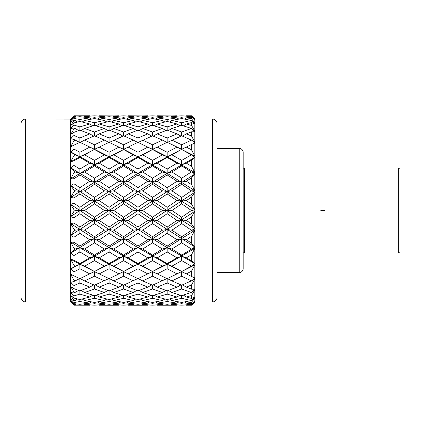 <?xml version="1.0" encoding="UTF-8"?>
<svg xmlns="http://www.w3.org/2000/svg" width="421" height="421" viewBox="0 0 421 421"><rect width="100%" height="100%" fill="white"/><g stroke="black" fill="none" stroke-linecap="round" stroke-linejoin="round"><path stroke-width="0.63" d="M70.696 119.043L73.964 115.775L70.696 119.106L25.623 119.043A4.573 4.573 0 0 0 21.05 123.616L21.05 297.384A4.573 4.573 0 0 0 25.623 301.957L70.696 301.957L73.964 305.225L90.036 305.02M71.591 118.206L70.696 119.106L70.696 301.957M212.458 119.043L194.823 119.043L194.823 301.957L212.458 301.957A4.573 4.573 0 0 0 217.031 297.384L217.031 123.616A4.573 4.573 0 0 0 212.458 119.043L212.458 301.957M217.031 272.561L239.244 272.561A3.921 3.921 0 0 0 243.164 268.64L243.164 152.36A3.921 3.921 0 0 0 239.244 148.439L239.244 272.561M217.031 148.439L239.244 148.439M73.964 115.775L90.036 115.98M113.828 140.104L123.6 144.766L133.289 140.104L123.6 135.799L109.113 142.535L109.113 137.999L99.23 133.867L109.113 130.121L109.113 126.905L99.23 123.963L109.113 121.453L109.113 119.469L99.23 117.843L109.113 116.685L109.113 116.012L99.23 115.775L119.211 115.98M142.661 140.104L152.528 144.766L162.422 140.104L152.528 135.799L137.962 142.535L137.962 137.999L128.237 133.867L137.962 130.121L137.962 126.905L128.237 123.963L137.962 121.453L137.962 119.469L128.237 117.843L137.962 116.685L137.962 116.012L128.237 115.775L148.076 115.98M171.884 140.104L181.698 144.766L191.402 140.104L181.698 135.799L167.158 142.535L167.158 137.999L157.265 133.867L167.158 130.121L167.158 126.905L157.265 123.963L167.158 121.453L167.158 119.469L157.265 117.843L167.158 116.685L167.158 116.012L157.265 115.775L177.294 115.98M191.402 116.296L181.698 115.828L171.884 116.296L181.698 117.233L191.402 116.296L194.823 119.459L191.555 115.843L186.361 115.775L191.555 115.775L193.755 118.243M194.823 301.957L191.555 305.225L194.823 301.541L191.981 304.283L194.823 301.368L191.555 303.836L186.361 303.157L191.555 302.341L191.555 303.836M192.618 304.015L191.555 305.157L186.082 305.02M324.833 210.5L320.839 210.5M186.361 273.882L191.555 276.513L191.555 271.161L186.361 273.882L181.698 271.698L181.698 276.234L171.884 280.896L181.698 285.201L181.698 288.98L171.884 292.532L181.698 295.679L181.698 298.294L171.884 300.589L181.698 302.436L181.698 303.767L171.884 304.704L181.698 305.172L191.402 304.704L191.981 304.283M181.698 303.767L191.402 304.704M186.361 303.157L184.63 301.925M156.98 305.02L177.294 305.02M171.884 280.896L167.158 278.465L167.158 283.001L157.265 287.133L167.158 290.879L167.158 294.095L157.265 297.037L167.158 299.547L167.158 301.531L157.265 303.157L167.158 304.315L167.158 304.988M171.884 304.704L170.815 303.941M191.555 302.341L194.823 297.731L191.981 300.184L194.823 297.226L191.555 298.436L186.361 297.037L191.555 295.51L191.555 298.436M181.698 302.436L191.402 300.589L191.981 300.184M181.698 298.294L191.402 300.589M186.361 297.037L183.461 295.142M167.158 304.315L177.009 303.157L178.757 301.925M167.158 301.531L177.009 303.157M171.884 300.589L169.51 298.989M186.361 257.863L191.555 260.946L191.555 254.71L186.361 257.863L181.698 256.231L181.698 260.615L171.884 266.177L167.158 264.256L167.158 268.745L157.265 273.882L152.528 271.698L152.528 276.234L142.661 280.896L152.528 285.201L152.528 288.98L142.661 292.532L152.528 295.679L152.528 298.294L142.661 300.589L152.528 302.436L152.528 303.767L142.661 304.704L152.528 305.172L162.422 304.704L163.495 303.941M152.528 303.767L162.422 304.704M157.265 303.157L155.502 301.925M127.958 305.02L148.076 305.02M142.661 280.896L137.962 278.465L137.962 283.001L128.237 287.133L137.962 290.879L137.962 294.095L128.237 297.037L137.962 299.547L137.962 301.531L128.237 303.157L137.962 304.315L137.962 304.988M142.661 304.704L141.593 303.941M191.555 295.51L194.823 290.111L191.981 292.163L194.823 289.29L191.555 289.195L186.361 287.133L191.555 284.964L191.555 289.195M181.698 295.679L191.981 292.163M181.698 288.98L191.402 292.532M186.361 287.133L182.435 284.891M167.158 299.547L177.009 297.037L179.93 295.142M167.158 294.095L177.009 297.037M171.884 292.532L168.411 290.427M152.528 302.436L162.422 300.589L164.806 298.989M152.528 298.294L162.422 300.589M157.265 297.037L154.312 295.142M137.962 304.315L147.792 303.157L149.555 301.925M137.962 301.531L147.792 303.157M142.661 300.589L140.298 298.989M186.361 239.77L191.555 243.175L191.555 236.328L186.361 239.77L181.698 238.765L181.698 242.812L171.884 249.027L167.158 247.701L167.158 251.942L157.265 257.863L152.528 256.231L152.528 260.615L142.661 266.177L137.962 264.256L137.962 268.745L128.237 273.882L123.6 271.698L123.6 276.234L113.828 280.896L123.6 285.201L123.6 288.98L113.828 292.532L123.6 295.679L123.6 298.294L113.828 300.589L123.6 302.436L123.6 303.767L113.828 304.704L123.6 305.172L133.289 304.704L134.341 303.941M123.6 303.767L133.289 304.704M128.237 303.157L126.511 301.925M98.946 305.02L119.211 305.02M113.828 280.896L109.113 278.465L109.113 283.001L99.23 287.133L109.113 290.879L109.113 294.095L99.23 297.037L109.113 299.547L109.113 301.531L99.23 303.157L109.113 304.315L109.113 304.988M113.828 304.704L112.76 303.941M191.555 284.964L194.823 279.012L191.981 280.575L194.823 277.918L191.555 276.513M181.698 285.201L191.981 280.575M181.698 276.234L191.402 280.896M186.361 220.404L191.555 223.972L191.555 216.815L186.361 220.404L181.698 220.062L181.698 223.588L171.884 230.192L167.158 229.513L167.158 233.323L157.265 239.77L152.528 238.765L152.528 242.812L142.661 249.027L137.962 247.701L167.158 264.256L188.887 275.171M167.158 290.879L177.009 287.133L180.962 284.891M167.158 283.001L177.009 287.133M152.528 295.679L162.422 292.532L165.906 290.427M152.528 288.98L162.422 292.532M157.265 287.133L153.27 284.891M137.962 299.547L147.792 297.037L150.739 295.142M137.962 294.095L147.792 297.037M142.661 292.532L139.204 290.427M123.6 302.436L133.289 300.589L135.636 298.989M123.6 298.294L133.289 300.589M128.237 297.037L125.353 295.142M109.113 304.315L118.933 303.157L120.674 301.925M109.113 301.531L118.933 303.157M113.828 300.589L111.46 298.989M186.361 200.596L191.555 204.185L191.555 197.028L186.361 200.596L181.698 200.938L181.698 203.801L171.884 210.5L167.158 210.5L167.158 213.71L157.265 220.404L152.528 220.062L152.528 223.588L142.661 230.192L137.962 229.513L137.962 233.323L128.237 239.77L123.6 238.765L137.962 247.701L137.962 251.942L128.237 257.863L123.6 256.231L123.6 260.615L113.828 266.177L109.113 264.256L109.113 268.745L99.23 273.882L94.488 271.698L94.488 276.234L84.605 280.896L94.488 285.201L94.488 288.98L84.605 292.532L94.488 295.679L94.488 298.294L84.605 300.589L94.488 302.436L94.488 303.767L84.605 304.704L94.488 305.172L104.382 304.704L105.455 303.941M94.488 303.767L104.382 304.704M99.23 303.157L97.467 301.925M70.696 119.106L73.964 116.212L70.696 120.38L73.964 117.327L73.964 118.433L70.696 121.832L73.964 120.153L73.964 120.674L70.696 125.59L73.964 122.921L73.964 125.079L70.696 128.431L73.964 128.047L73.964 128.889L70.696 134.51L73.964 132.336L73.964 135.457L70.696 138.614L73.964 139.546L73.964 140.672L70.696 146.75L73.964 145.171L73.964 149.113L70.696 151.944L73.964 154.144L73.964 155.507L70.696 161.78L73.964 160.859L73.964 165.453L70.696 167.826L73.964 171.205L73.964 172.742L70.696 178.936L73.964 178.72L73.964 183.761L70.696 185.577L73.964 189.982L73.964 191.629L70.696 197.475L73.964 197.965L73.964 203.238L70.696 204.422L73.964 209.658L73.964 211.342L70.696 216.578L73.964 217.762L73.964 223.035L70.696 223.525L73.964 229.371L73.964 231.018L70.696 235.423L73.964 237.239L73.964 242.28L70.696 242.064L73.964 248.258L73.964 249.795L70.696 253.174L73.964 255.547L73.964 260.141L70.696 259.22L73.964 265.493L73.964 266.856L70.696 269.056L73.964 271.887L73.964 275.829L70.696 274.25L73.964 280.328L73.964 281.454L70.696 282.386L73.964 285.543L73.964 288.664L70.696 286.49L73.964 292.111L73.964 292.953L70.696 292.569L73.964 295.921L73.964 298.079L70.696 295.41L73.964 300.326L73.964 300.847L70.696 299.168L73.964 302.567L73.964 303.673L70.696 300.62L73.964 304.788L70.696 301.894L73.964 305.188L89.752 305.225M191.555 271.161L194.823 264.92L191.981 265.925L194.823 263.593L191.555 260.946M73.964 303.673L79.89 304.315L79.89 304.988M84.605 304.704L83.537 303.941M171.884 266.177L181.698 271.461L191.981 265.925M181.698 260.615L191.402 266.177M186.361 181.23L191.555 184.672L191.555 177.825L186.361 181.23L181.698 182.235L181.698 184.298L171.884 190.808L167.158 191.487L167.158 193.96L157.265 200.596L152.528 200.938L152.528 203.801L142.661 210.5L137.962 210.5L137.962 213.71L128.237 220.404L123.6 220.062L152.528 238.765L167.158 247.701L194.823 263.593M157.265 273.882L167.158 278.707L181.698 271.461M167.158 268.745L177.009 273.882M152.528 285.201L167.158 278.465M152.528 276.234L162.422 280.896M186.361 163.137L191.555 166.29L191.555 160.054L186.361 163.137L181.698 164.769L181.698 165.948L171.884 171.973L167.158 173.299L167.158 174.931L157.265 181.23L152.528 182.235L152.528 184.298L142.661 190.808L137.962 191.487L137.962 193.96L128.237 200.596L123.6 200.938L123.6 203.801L113.828 210.5L109.113 210.5L123.6 220.062L123.6 223.588L113.828 230.192L109.113 229.513L123.6 238.765L123.6 242.812L113.828 249.027L109.113 247.701L137.962 264.256L159.843 275.171M137.962 290.879L147.792 287.133L151.781 284.891M137.962 283.001L147.792 287.133M123.6 295.679L133.289 292.532L136.72 290.427M123.6 288.98L133.289 292.532M128.237 287.133L124.332 284.891M109.113 299.547L118.933 297.037L121.843 295.142M109.113 294.095L118.933 297.037M113.828 292.532L110.365 290.427M94.488 302.436L104.382 300.589L106.766 298.989M94.488 298.294L104.382 300.589M99.23 297.037L96.277 295.142M79.89 304.315L89.752 303.157L91.515 301.925M73.964 302.567L79.89 301.531L89.752 303.157M191.555 254.71L194.823 248.448L191.981 248.853L194.823 246.948L191.555 243.175M73.964 298.079L79.89 299.547L79.89 301.531M84.605 300.589L82.232 298.989M171.884 249.027L181.698 255.052L191.981 248.853M181.698 242.812L191.402 249.027M157.265 147.118L152.528 149.302L167.158 156.744L167.158 152.255L157.265 147.118L167.158 142.293L181.698 149.302L188.887 145.829L181.698 149.302L171.884 154.823L167.158 156.744L167.158 157.454L157.265 163.137L152.528 164.769L152.528 165.948L142.661 171.973L137.962 173.299L137.962 174.931L128.237 181.23L123.6 182.235L123.6 184.298L113.828 190.808L109.113 191.487L152.528 220.062L194.823 246.948M157.265 257.863L167.158 263.546L177.009 257.863L181.698 256.231L181.698 255.052M167.158 251.942L177.009 257.863M142.661 266.177L152.528 271.461L162.422 266.177L167.158 264.256L167.158 263.546M152.528 260.615L162.422 266.177M128.237 273.882L137.962 278.707L152.528 271.461M137.962 268.745L147.792 273.882M123.6 285.201L137.962 278.465M123.6 276.234L133.289 280.896M128.237 147.118L123.6 149.302L137.962 156.744L137.962 152.255L128.237 147.118L130.757 145.829L137.962 142.293L152.528 149.539L142.661 154.823L137.962 156.744L137.962 157.454L128.237 163.137L123.6 164.769L123.6 165.948L113.828 171.973L109.113 173.299L109.113 174.931L99.23 181.23L94.488 182.235L109.113 191.487L109.113 193.96L99.23 200.596L94.488 200.938L109.113 210.5L109.113 213.71L99.23 220.404L94.488 220.062L109.113 229.513L109.113 233.323L99.23 239.77L94.488 238.765L109.113 247.701L109.113 251.942L99.23 257.863L94.488 256.231L109.113 264.256L130.757 275.171M109.113 290.879L118.933 287.133L122.864 284.891M109.113 283.001L118.933 287.133M94.488 295.679L104.382 292.532L107.86 290.427M94.488 288.98L104.382 292.532M99.23 287.133L95.235 284.891M79.89 299.547L89.752 297.037L92.699 295.142M73.964 295.921L79.89 294.095L89.752 297.037M191.555 236.328L194.823 230.313L191.981 230.108L194.823 228.714L191.555 223.972M73.964 288.664L79.89 290.879L79.89 294.095M84.605 292.532L81.137 290.427M171.884 230.192L181.698 236.702L191.981 230.108M181.698 223.588L191.402 230.192M99.23 147.118L94.488 149.302L109.113 156.744L109.113 152.255L99.23 147.118L101.808 145.829L109.113 142.293L123.6 149.539L113.828 154.823L109.113 156.744L109.113 157.454L99.23 163.137L94.488 164.769L123.6 182.235L194.823 228.714M157.265 239.77L167.158 246.069L177.009 239.77L181.698 238.765L181.698 236.702M167.158 233.323L177.009 239.77M142.661 249.027L152.528 255.052L162.422 249.027L167.158 247.701L167.158 246.069M152.528 242.812L162.422 249.027M128.237 257.863L137.962 263.546L147.792 257.863L152.528 256.231L152.528 255.052M137.962 251.942L147.792 257.863M113.828 266.177L123.6 271.461L133.289 266.177L137.962 264.256L137.962 263.546M123.6 260.615L133.289 266.177M99.23 273.882L109.113 278.707L123.6 271.461M109.113 268.745L118.933 273.882M94.488 285.201L109.113 278.465M94.488 276.234L104.382 280.896M73.964 145.171L79.89 142.293L94.488 149.302L84.605 154.823L79.89 156.744L94.488 164.769L94.488 165.948L84.605 171.973L79.89 173.299L94.488 182.235L94.488 184.298L84.605 190.808L79.89 191.487L94.488 200.938L94.488 203.801L84.605 210.5L79.89 210.5L94.488 220.062L94.488 223.588L84.605 230.192L79.89 229.513L94.488 238.765L94.488 242.812L84.605 249.027L79.89 247.701L94.488 256.231L94.488 260.615L84.605 266.177L79.89 264.256L101.808 275.171M79.89 290.879L89.752 287.133L93.741 284.891M73.964 285.543L79.89 283.001L89.752 287.133M191.555 216.815L194.823 211.321L191.981 210.5L194.823 209.679L191.555 204.185M84.605 280.896L79.89 278.465L79.89 283.001M171.884 210.5L181.698 217.199L191.402 210.5L191.981 210.5M181.698 203.801L191.402 210.5M84.605 154.823L94.488 160.385L104.382 154.823L109.113 156.744L123.6 164.769L152.528 182.235L194.823 209.679M157.265 220.404L167.158 227.04L177.009 220.404L181.698 220.062L181.698 217.199M167.158 213.71L177.009 220.404M142.661 230.192L152.528 236.702L162.422 230.192L167.158 229.513L167.158 227.04M152.528 223.588L162.422 230.192M128.237 239.77L137.962 246.069L147.792 239.77L152.528 238.765L152.528 236.702M137.962 233.323L147.792 239.77M113.828 249.027L123.6 255.052L133.289 249.027L137.962 247.701L137.962 246.069M123.6 242.812L133.289 249.027M99.23 257.863L109.113 263.546L118.933 257.863L123.6 256.231L123.6 255.052M109.113 251.942L118.933 257.863M84.605 266.177L94.488 271.461L104.382 266.177L109.113 264.256L109.113 263.546M94.488 260.615L104.382 266.177M73.964 275.829L79.89 278.707L94.488 271.461M73.964 271.887L79.89 268.745L89.752 273.882M191.555 197.028L194.823 192.286L191.981 190.892L194.823 190.687L191.555 184.672M70.696 259.22L79.89 264.256L79.89 268.745M171.884 190.808L181.698 197.412L191.402 190.808L191.981 190.892M181.698 184.298L191.402 190.808M113.828 154.823L123.6 160.385L133.289 154.823L137.962 156.744L167.158 173.299L194.823 190.687M157.265 200.596L167.158 207.29L177.009 200.596L181.698 200.938L181.698 197.412M167.158 193.96L177.009 200.596M142.661 210.5L152.528 217.199L162.422 210.5L167.158 210.5L167.158 207.29M152.528 203.801L162.422 210.5M128.237 220.404L137.962 227.04L147.792 220.404L152.528 220.062L152.528 217.199M137.962 213.71L147.792 220.404M113.828 230.192L123.6 236.702L133.289 230.192L137.962 229.513L137.962 227.04M123.6 223.588L133.289 230.192M99.23 239.77L109.113 246.069L118.933 239.77L123.6 238.765L123.6 236.702M109.113 233.323L118.933 239.77M84.605 249.027L94.488 255.052L104.382 249.027L109.113 247.701L109.113 246.069M94.488 242.812L104.382 249.027M73.964 260.141L79.89 263.546L89.752 257.863L94.488 256.231L94.488 255.052M73.964 255.547L79.89 251.942L89.752 257.863M191.555 177.825L194.823 174.052L191.981 172.147L194.823 172.552L191.555 166.29M70.696 242.064L79.89 247.701L79.89 251.942M171.884 171.973L181.698 178.188L191.402 171.973L191.981 172.147M181.698 165.948L191.402 171.973M142.661 154.823L152.528 160.385L162.422 154.823L167.158 156.744L194.823 172.552M157.265 181.23L167.158 187.677L177.009 181.23L181.698 182.235L181.698 178.188M167.158 174.931L177.009 181.23M142.661 190.808L152.528 197.412L162.422 190.808L167.158 191.487L167.158 187.677M152.528 184.298L162.422 190.808M128.237 200.596L137.962 207.29L147.792 200.596L152.528 200.938L152.528 197.412M137.962 193.96L147.792 200.596M113.828 210.5L123.6 217.199L133.289 210.5L137.962 210.5L137.962 207.29M123.6 203.801L133.289 210.5M99.23 220.404L109.113 227.04L118.933 220.404L123.6 220.062L123.6 217.199M109.113 213.71L118.933 220.404M84.605 230.192L94.488 236.702L104.382 230.192L109.113 229.513L109.113 227.04M94.488 223.588L104.382 230.192M73.964 242.28L79.89 246.069L89.752 239.77L94.488 238.765L94.488 236.702M73.964 237.239L79.89 233.323L89.752 239.77M191.555 160.054L194.823 157.407L191.981 155.075L194.823 156.08L191.555 149.839L186.361 147.118M70.696 223.525L79.89 229.513L79.89 233.323M188.887 145.829L191.555 144.487L191.555 149.839M171.884 154.823L181.698 160.385L191.402 154.823L191.981 155.075M181.698 149.539L191.402 154.823M167.158 152.255L177.009 147.118L194.823 156.08M157.265 163.137L167.158 169.058L177.009 163.137L181.698 164.769L181.698 160.385M167.158 157.454L177.009 163.137M142.661 171.973L152.528 178.188L162.422 171.973L167.158 173.299L167.158 169.058M152.528 165.948L162.422 171.973M128.237 181.23L137.962 187.677L147.792 181.23L152.528 182.235L152.528 178.188M137.962 174.931L147.792 181.23M113.828 190.808L123.6 197.412L133.289 190.808L137.962 191.487L137.962 187.677M123.6 184.298L133.289 190.808M99.23 200.596L109.113 207.29L118.933 200.596L123.6 200.938L123.6 197.412M109.113 193.96L118.933 200.596M84.605 210.5L94.488 217.199L104.382 210.5L109.113 210.5L109.113 207.29M94.488 203.801L104.382 210.5M191.555 144.487L194.823 143.082L191.981 140.425L194.823 141.988L191.555 136.036L186.361 133.867L191.555 131.805L191.555 136.036M73.964 223.035L79.89 227.04L89.752 220.404L94.488 220.062L94.488 217.199M73.964 217.762L79.89 213.71L89.752 220.404M70.696 204.422L79.89 210.5L79.89 213.71M174.452 145.829L177.009 147.118M128.237 163.137L137.962 169.058L147.792 163.137L152.528 164.769L181.698 149.302L181.698 144.766M191.402 140.104L191.981 140.425M186.361 133.867L182.435 136.109M152.528 149.539L162.422 154.823M137.962 157.454L147.792 163.137M113.828 171.973L123.6 178.188L133.289 171.973L137.962 173.299L152.528 164.769L152.528 160.385M123.6 165.948L133.289 171.973M99.23 181.23L109.113 187.677L118.933 181.23L123.6 182.235L137.962 173.299L137.962 169.058M109.113 174.931L118.933 181.23M84.605 190.808L94.488 197.412L104.382 190.808L109.113 191.487L123.6 182.235L123.6 178.188M94.488 184.298L104.382 190.808M73.964 203.238L79.89 207.29L89.752 200.596L94.488 200.938L109.113 191.487L109.113 187.677M191.555 131.805L194.823 131.71L191.981 128.837L194.823 130.889L191.555 125.49L186.361 123.963L191.555 122.564L191.555 125.49M73.964 197.965L79.89 193.96L89.752 200.596M70.696 185.577L79.89 191.487L79.89 193.96M73.964 211.342L75.191 210.5L79.89 210.5L94.488 200.938L94.488 197.412M167.158 137.999L177.009 133.867L180.962 136.109M167.158 130.121L177.009 133.867M191.402 128.468L181.698 125.321L171.884 128.468L181.698 132.02L191.402 128.468L191.981 128.837M162.422 140.104L167.158 142.535M157.265 133.867L153.27 136.109M186.361 123.963L183.461 125.858M171.884 128.468L168.411 130.573M181.698 135.799L181.698 132.02M137.962 152.255L147.792 147.118L152.528 149.302L152.528 144.766M145.224 145.829L147.792 147.118M123.6 149.539L133.289 154.823M99.23 163.137L109.113 169.058L118.933 163.137L123.6 164.769L123.6 160.385M109.113 157.454L118.933 163.137M84.605 171.973L94.488 178.188L104.382 171.973L109.113 173.299L109.113 169.058M94.488 165.948L104.382 171.973M191.555 122.564L194.823 123.774L191.981 120.816L194.823 123.269L191.555 118.659L186.361 117.843L191.555 117.164L191.555 118.659M73.964 183.761L79.89 187.677L89.752 181.23L94.488 182.235L94.488 178.188M73.964 178.72L79.89 174.931L89.752 181.23M70.696 167.826L79.89 173.299L79.89 174.931M162.422 128.468L152.528 125.321L142.661 128.468L152.528 132.02L162.422 128.468L165.906 130.573M167.158 126.905L177.009 123.963L179.93 125.858M167.158 121.453L177.009 123.963M191.402 120.411L181.698 118.564L171.884 120.411L181.698 122.706L191.402 120.411L191.981 120.816M137.962 137.999L147.792 133.867L151.781 136.109M137.962 130.121L147.792 133.867M142.661 128.468L139.204 130.573M152.528 135.799L152.528 132.02M186.361 117.843L184.63 119.075M171.884 120.411L169.51 122.011M181.698 125.321L181.698 122.706M157.265 123.963L154.312 125.858M133.289 140.104L137.962 142.535M128.237 133.867L124.332 136.109M109.113 152.255L118.933 147.118L123.6 149.302L123.6 144.766M116.38 145.829L118.933 147.118M94.488 149.539L104.382 154.823M191.555 117.164L194.823 119.632L191.981 116.717M73.964 165.453L79.89 169.058L89.752 163.137L94.488 164.769L94.488 160.385M73.964 160.859L79.89 157.454L89.752 163.137M70.696 151.944L79.89 156.744L79.89 157.454M137.962 126.905L147.792 123.963L150.739 125.858M137.962 121.453L147.792 123.963M162.422 120.411L152.528 118.564L142.661 120.411L152.528 122.706L162.422 120.411L164.806 122.011M167.158 119.469L177.009 117.843L178.757 119.075M167.158 116.685L177.009 117.843M133.289 128.468L123.6 125.321L113.828 128.468L123.6 132.02L133.289 128.468L136.72 130.573M128.237 123.963L125.353 125.858M186.361 115.775L186.082 115.98M171.884 116.296L170.815 117.059M181.698 118.564L181.698 117.233M157.265 117.843L155.502 119.075M142.661 120.411L140.298 122.011M152.528 125.321L152.528 122.706M109.113 137.999L118.933 133.867L122.864 136.109M109.113 130.121L118.933 133.867M113.828 128.468L110.365 130.573M123.6 135.799L123.6 132.02M104.382 140.104L94.488 135.799L84.605 140.104L94.488 144.766L104.382 140.104L109.113 142.535M99.23 133.867L95.235 136.109M73.964 149.113L79.89 152.255L89.752 147.118L94.488 149.302L94.488 144.766M87.179 145.829L89.752 147.118M84.605 140.104L79.89 142.535L79.89 137.999L89.752 133.867L93.741 136.109M133.289 120.411L123.6 118.564L113.828 120.411L123.6 122.706L133.289 120.411L135.636 122.011M137.962 119.469L147.792 117.843L149.555 119.075M137.962 116.685L147.792 117.843M162.422 116.296L152.528 115.828L142.661 116.296L152.528 117.233L162.422 116.296L163.495 117.059M167.158 116.012L177.009 115.775M109.113 126.905L118.933 123.963L121.843 125.858M109.113 121.453L118.933 123.963M113.828 120.411L111.46 122.011M123.6 125.321L123.6 122.706M157.265 115.775L156.98 115.98M142.661 116.296L141.593 117.059M152.528 118.564L152.528 117.233M128.237 117.843L126.511 119.075M104.382 128.468L94.488 125.321L84.605 128.468L94.488 132.02L104.382 128.468L107.86 130.573M99.23 123.963L96.277 125.858M73.964 132.336L79.89 130.121L89.752 133.867M73.964 135.457L79.89 137.999M84.605 128.468L81.137 130.573M94.488 135.799L94.488 132.02M109.113 119.469L118.933 117.843L120.674 119.075M109.113 116.685L118.933 117.843M133.289 116.296L123.6 115.828L113.828 116.296L123.6 117.233L133.289 116.296L134.341 117.059M137.962 116.012L147.792 115.775M104.382 120.411L94.488 118.564L84.605 120.411L94.488 122.706L104.382 120.411L106.766 122.011M99.23 117.843L97.467 119.075M128.237 115.775L127.958 115.98M113.828 116.296L112.76 117.059M123.6 118.564L123.6 117.233M73.964 125.079L79.89 126.905L89.752 123.963L92.699 125.858M73.964 122.921L79.89 121.453L89.752 123.963M84.605 120.411L82.232 122.011M94.488 125.321L94.488 122.706M104.382 116.296L94.488 115.828L84.605 116.296L94.488 117.233L104.382 116.296L105.455 117.059M109.113 116.012L118.933 115.775M73.964 118.433L79.89 119.469L89.752 117.843L91.515 119.075M73.964 117.327L79.89 116.685L89.752 117.843M84.605 116.296L83.537 117.059M94.488 118.564L94.488 117.233M99.23 115.775L98.946 115.98M73.964 115.812L89.752 115.775M73.964 304.788L75.191 304.704L76.254 303.941M73.964 304.615L75.191 304.704M73.964 300.847L75.191 300.589L77.553 298.989M73.964 300.326L75.191 300.589M73.964 292.953L78.643 290.427M73.964 292.111L75.191 292.532M73.964 281.454L79.89 278.465M73.964 280.328L75.191 280.896M73.964 266.856L79.89 264.256L79.89 263.546M73.964 265.493L75.191 266.177M73.964 249.795L75.191 249.027L79.89 247.701L79.89 246.069M73.964 248.258L75.191 249.027M73.964 231.018L75.191 230.192L79.89 229.513L79.89 227.04M73.964 229.371L75.191 230.192M73.964 209.658L75.191 210.5M73.964 191.629L75.191 190.808L79.89 191.487L79.89 187.677M73.964 189.982L75.191 190.808M73.964 172.742L75.191 171.973L79.89 173.299L79.89 169.058M73.964 171.205L75.191 171.973M73.964 155.507L75.191 154.823L79.89 156.744L79.89 152.255M73.964 154.144L75.191 154.823M73.964 140.672L75.191 140.104L79.89 142.535M73.964 139.546L75.191 140.104M73.964 128.889L75.191 128.468L78.643 130.573M73.964 128.047L75.191 128.468M73.964 120.674L75.191 120.411L77.553 122.011M73.964 120.153L75.191 120.411M73.964 116.385L75.191 116.296L76.254 117.059M73.964 116.212L75.191 116.296M79.89 116.685L79.89 116.012M79.89 121.453L79.89 119.469M79.89 130.121L79.89 126.905M70.696 216.578L79.89 210.5L79.89 207.29M70.696 274.25L72.649 275.171M70.696 146.75L72.649 145.829M70.696 161.78L79.89 156.744L101.808 145.829M70.696 178.936L94.488 164.769L109.113 156.744L130.757 145.829M70.696 197.475L94.488 182.235L123.6 164.769L137.962 156.744L159.843 145.829M70.696 235.423L152.528 182.235L167.158 173.299L194.823 157.407M70.696 253.174L109.113 229.513L152.528 200.938L194.823 174.052M70.696 269.056L94.488 256.231L123.6 238.765L194.823 192.286M87.179 275.171L109.113 264.256L123.6 256.231L152.528 238.765L194.823 211.321M116.38 275.171L137.962 264.256L152.528 256.231L167.158 247.701L194.823 230.313M145.224 275.171L167.158 264.256L194.823 248.448M174.452 275.171L194.823 264.92M398.645 168.037L398.645 252.963L399.95 251.658L399.95 169.342L398.645 168.037L244.469 168.037L244.469 252.963L243.164 251.658M25.623 119.043L25.623 301.957M186.361 305.225L191.555 305.225M157.265 305.225L177.009 305.225M128.237 305.225L147.792 305.225M99.23 305.225L118.933 305.225M194.823 119.043L191.555 115.775M243.164 169.342L244.469 168.037M398.645 252.963L244.469 252.963"/></g></svg>
